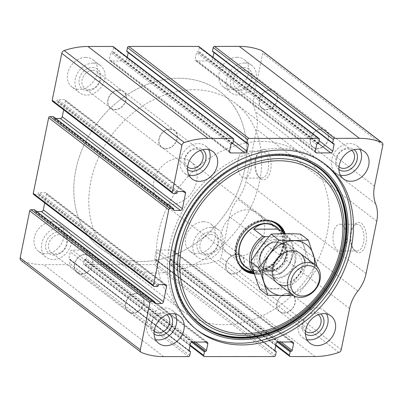 <?xml version="1.0" encoding="UTF-8"?>
<svg xmlns="http://www.w3.org/2000/svg" width="403" height="403" viewBox="0 0 403 403"><rect width="100%" height="100%" fill="white"/><g stroke="black" fill="none" stroke-linecap="round" stroke-linejoin="round"><path stroke-width="0.3" stroke-dasharray="2.02 1.51" d="M275.889 344.993L169.305 263.421A1.249 0.997 127.4 0 0 169.618 264.413A1.249 0.997 127.4 0 0 170.142 264.585L194.921 264.57A84.454 67.271 127.4 0 0 218.703 260.494A3.128 2.494 127.4 0 0 221.091 257.739L229.458 216.623A35.031 27.903 127.4 0 1 237.705 199.132A35.031 27.903 127.4 0 0 245.951 181.637L256.605 129.277A35.031 27.903 127.4 0 0 255.477 111.792A35.031 27.903 127.4 0 1 254.343 94.307L262.711 53.191A3.128 2.494 127.4 0 0 261.93 50.707M190.151 345.049L83.567 263.471A1.249 0.997 127.4 0 0 83.879 264.464A1.249 0.997 127.4 0 0 84.403 264.635L154.067 264.595A1.249 0.997 127.4 0 0 155.372 263.431L156.082 259.94A0.625 0.499 127.4 0 0 155.664 259.356L155.266 259.356A0.937 0.746 127.4 0 1 154.636 258.484L156.001 251.794A1.879 1.496 127.4 0 1 157.961 250.046L172.162 250.041A1.879 1.496 127.4 0 1 172.947 250.293A1.879 1.496 127.4 0 1 173.416 251.784L172.051 258.474A0.937 0.746 127.4 0 1 171.074 259.346L170.671 259.346A0.625 0.499 127.4 0 0 170.016 259.93L169.305 263.421M20.926 260.338A3.128 2.494 127.4 0 0 21.419 260.615A84.454 67.271 127.4 0 0 43.544 264.66L68.329 264.645A1.249 0.997 127.4 0 0 69.638 263.481L70.349 259.99A0.625 0.499 127.4 0 0 69.931 259.411L69.528 259.411A0.937 0.746 127.4 0 1 68.903 258.54L70.263 251.845A1.879 1.496 127.4 0 1 72.228 250.102L86.428 250.092A1.879 1.496 127.4 0 1 87.209 250.349A1.879 1.496 127.4 0 1 87.678 251.835L86.318 258.525A0.937 0.746 127.4 0 1 85.335 259.401L84.932 259.401A0.625 0.499 127.4 0 0 84.277 259.98L83.567 263.471M255.986 159.064A15.213 7.853 -90 0 0 258.57 176.796A15.213 7.853 -90 0 0 269.103 174.897A15.213 7.853 -90 0 0 269.088 154.399A15.213 7.853 -90 0 0 258.555 152.51A15.213 7.853 -90 0 0 255.986 159.064M351.351 232.047A15.213 7.853 -90 0 0 353.93 249.784A15.213 7.853 -90 0 0 364.463 247.885A15.213 7.853 -90 0 0 364.453 227.388A15.213 7.853 -90 0 0 353.915 225.499A15.213 7.853 -90 0 0 351.351 232.047M85.718 57.387A17.203 13.702 -52.6 0 1 92.917 59.725A17.203 13.702 -52.6 0 1 93.345 81.718A17.203 13.702 -52.6 0 1 72.006 87.048A17.203 13.702 -52.6 0 1 69.155 69.069A17.203 13.702 -52.6 0 1 85.718 57.387M237.095 57.297A17.203 13.702 -52.6 0 1 244.294 59.634A17.203 13.702 -52.6 0 1 244.722 81.623A17.203 13.702 -52.6 0 1 223.383 86.957A17.203 13.702 -52.6 0 1 220.532 68.973A17.203 13.702 -52.6 0 1 237.095 57.297M52.274 221.751A17.203 13.702 -52.6 0 1 59.478 224.088A17.203 13.702 -52.6 0 1 59.901 246.082A17.203 13.702 -52.6 0 1 38.567 251.412A17.203 13.702 -52.6 0 1 35.716 233.433A17.203 13.702 -52.6 0 1 52.274 221.751M203.651 221.66A17.203 13.702 -52.6 0 1 210.855 223.997A17.203 13.702 -52.6 0 1 211.278 245.986A17.203 13.702 -52.6 0 1 189.944 251.321A17.203 13.702 -52.6 0 1 187.093 233.337A17.203 13.702 -52.6 0 1 203.651 221.66M154.792 302.225L34.653 210.275A0.625 0.499 127.4 0 0 34.497 209.777M34.653 210.275L34.562 210.709A0.937 0.746 127.4 0 0 35.192 211.58L36.854 211.58M44.723 202.926L46.451 194.412A1.879 1.496 127.4 0 0 45.987 192.926A1.879 1.496 127.4 0 0 45.201 192.669L39.036 192.674A0.937 0.746 127.4 0 0 38.058 193.546L37.968 193.984A0.625 0.499 127.4 0 1 37.313 194.563L34.099 194.568A1.249 0.997 127.4 0 1 33.575 194.397M173.733 209.132L53.594 117.182A0.625 0.499 127.4 0 0 53.438 116.684M53.594 117.182L53.503 117.621A0.937 0.746 127.4 0 0 54.128 118.492L55.795 118.487M63.659 109.838L65.392 101.324A1.879 1.496 127.4 0 0 64.923 99.833A1.879 1.496 127.4 0 0 64.137 99.576L57.977 99.581A0.937 0.746 127.4 0 0 56.994 100.453L56.909 100.891A0.625 0.499 127.4 0 1 56.254 101.475L53.04 101.475A1.249 0.997 127.4 0 1 52.516 101.304M233.695 139.579L113.555 47.625A1.249 0.997 127.4 0 0 113.243 46.632M113.555 47.625L112.845 51.116A0.625 0.499 127.4 0 1 112.19 51.7L111.787 51.7A0.937 0.746 127.4 0 0 110.805 52.571L109.445 59.266A1.879 1.496 127.4 0 0 109.913 60.752A1.879 1.496 127.4 0 0 110.699 61.009L124.895 60.999A1.879 1.496 127.4 0 0 126.859 59.256L127.247 57.352M128.214 52.586L128.219 52.561A0.937 0.746 127.4 0 0 127.595 51.69L127.192 51.69A0.625 0.499 127.4 0 1 126.93 51.604M319.433 139.529L199.289 47.574A1.249 0.997 127.4 0 0 198.976 46.582M199.289 47.574L198.578 51.065A0.625 0.499 127.4 0 1 197.923 51.649L197.525 51.649A0.937 0.746 127.4 0 0 196.543 52.521L195.178 59.211A1.879 1.496 127.4 0 0 195.646 60.702A1.879 1.496 127.4 0 0 196.432 60.959L210.633 60.949A1.879 1.496 127.4 0 0 212.598 59.201L212.98 57.302M213.953 52.536L213.958 52.511A0.937 0.746 127.4 0 0 213.328 51.639L212.93 51.639A0.625 0.499 127.4 0 1 212.668 51.554M350.665 232.717A13.395 6.911 -90 0 0 352.937 248.334A13.395 6.911 -90 0 0 357.108 251.039A13.395 6.911 -90 0 0 364.01 237.634A13.395 6.911 -90 0 0 357.088 224.244A13.395 6.911 -90 0 0 352.927 226.949A13.395 6.911 -90 0 0 350.665 232.717M333.467 232.727A13.395 6.911 -90 0 0 339.91 251.049A13.395 6.911 -90 0 0 346.812 237.649A13.395 6.911 -90 0 0 339.89 224.254A13.395 6.911 -90 0 0 333.467 232.727M255.306 159.729A13.395 6.911 -90 0 0 257.577 175.35A13.395 6.911 -90 0 0 261.743 178.05A13.395 6.911 -90 0 0 268.65 164.651A13.395 6.911 -90 0 0 261.728 151.256A13.395 6.911 -90 0 0 257.562 153.961A13.395 6.911 -90 0 0 255.306 159.729M238.108 159.739A13.395 6.911 -90 0 0 244.545 178.061A13.395 6.911 -90 0 0 251.452 164.661A13.395 6.911 -90 0 0 244.53 151.266A13.395 6.911 -90 0 0 238.108 159.739M306.97 339.563A17.203 13.702 -52.6 0 1 302.572 337.528A17.203 13.702 -52.6 0 1 299.726 319.544A17.203 13.702 -52.6 0 1 316.284 307.867A17.203 13.702 -52.6 0 1 323.488 310.204A17.203 13.702 -52.6 0 1 326.596 313.917M305.464 333.83A12.513 9.964 -52.6 0 1 303.343 320.753A12.513 9.964 -52.6 0 1 315.398 312.229A12.513 9.964 -52.6 0 1 320.677 313.962M305.55 331.231A10.397 8.282 -52.6 0 1 304.023 320.375A10.397 8.282 -52.6 0 1 313.982 313.418A10.397 8.282 -52.6 0 1 318.184 314.723M287.964 293.51A10.397 8.282 -52.6 0 1 292.316 294.92A10.397 8.282 -52.6 0 1 292.573 308.209A10.397 8.282 -52.6 0 1 279.682 311.433A10.397 8.282 -52.6 0 1 277.959 300.562A10.397 8.282 -52.6 0 1 287.964 293.51M288.009 293.283A10.634 8.473 -52.6 0 1 292.462 294.729A10.634 8.473 -52.6 0 1 292.724 308.325A10.634 8.473 -52.6 0 1 279.536 311.62A10.634 8.473 -52.6 0 1 277.773 300.507A10.634 8.473 -52.6 0 1 288.009 293.283M236.949 254.207A10.634 8.473 -52.6 0 1 241.402 255.653A10.634 8.473 -52.6 0 1 241.664 269.244A10.634 8.473 -52.6 0 1 228.476 272.544A10.634 8.473 -52.6 0 1 226.713 261.426A10.634 8.473 -52.6 0 1 236.949 254.207M236.904 254.429A10.397 8.282 -52.6 0 1 241.256 255.84A10.397 8.282 -52.6 0 1 241.513 269.128A10.397 8.282 -52.6 0 1 228.622 272.352A10.397 8.282 -52.6 0 1 226.899 261.487A10.397 8.282 -52.6 0 1 236.904 254.429M210.89 234.516A10.397 8.282 -52.6 0 1 215.242 235.931A10.397 8.282 -52.6 0 1 215.499 249.215A10.397 8.282 -52.6 0 1 202.603 252.439A10.397 8.282 -52.6 0 1 200.88 241.573A10.397 8.282 -52.6 0 1 210.89 234.516M210.275 231.77A12.513 9.964 -52.6 0 1 216.003 249.22A12.513 9.964 -52.6 0 1 197.44 249.23A12.513 9.964 -52.6 0 1 210.275 231.77M211.162 227.408A17.203 13.702 -52.6 0 1 218.361 229.745A17.203 13.702 -52.6 0 1 218.789 251.734A17.203 13.702 -52.6 0 1 197.45 257.069A17.203 13.702 -52.6 0 1 194.604 239.085A17.203 13.702 -52.6 0 1 211.162 227.408M155.593 339.653A17.203 13.702 -52.6 0 1 151.196 337.618A17.203 13.702 -52.6 0 1 148.349 319.634A17.203 13.702 -52.6 0 1 164.908 307.957A17.203 13.702 -52.6 0 1 172.111 310.295A17.203 13.702 -52.6 0 1 175.219 314.008M154.087 333.921A12.513 9.964 -52.6 0 1 151.961 320.843A12.513 9.964 -52.6 0 1 164.021 312.32A12.513 9.964 -52.6 0 1 169.295 314.053M154.173 331.321A10.397 8.282 -52.6 0 1 152.646 320.466A10.397 8.282 -52.6 0 1 162.605 313.509A10.397 8.282 -52.6 0 1 166.807 314.814M136.587 293.601A10.397 8.282 -52.6 0 1 140.939 295.011A10.397 8.282 -52.6 0 1 141.196 308.3A10.397 8.282 -52.6 0 1 128.305 311.524A10.397 8.282 -52.6 0 1 126.582 300.658A10.397 8.282 -52.6 0 1 136.587 293.601M136.632 293.379A10.634 8.473 -52.6 0 1 141.085 294.825A10.634 8.473 -52.6 0 1 141.347 308.416A10.634 8.473 -52.6 0 1 128.159 311.71A10.634 8.473 -52.6 0 1 126.396 300.598A10.634 8.473 -52.6 0 1 136.632 293.379M85.572 254.298A10.634 8.473 -52.6 0 1 90.025 255.744A10.634 8.473 -52.6 0 1 90.287 269.335A10.634 8.473 -52.6 0 1 77.099 272.635A10.634 8.473 -52.6 0 1 75.336 261.517A10.634 8.473 -52.6 0 1 85.572 254.298M85.527 254.52A10.397 8.282 -52.6 0 1 89.879 255.93A10.397 8.282 -52.6 0 1 90.136 269.219A10.397 8.282 -52.6 0 1 77.245 272.443A10.397 8.282 -52.6 0 1 75.522 261.577A10.397 8.282 -52.6 0 1 85.527 254.52M59.513 234.606A10.397 8.282 -52.6 0 1 63.865 236.022A10.397 8.282 -52.6 0 1 64.122 249.311A10.397 8.282 -52.6 0 1 51.226 252.53A10.397 8.282 -52.6 0 1 49.504 241.664A10.397 8.282 -52.6 0 1 59.513 234.606M58.898 231.861A12.513 9.964 -52.6 0 1 64.626 249.311A12.513 9.964 -52.6 0 1 46.063 249.321A12.513 9.964 -52.6 0 1 58.898 231.861M59.785 227.499A17.203 13.702 -52.6 0 1 66.984 229.836A17.203 13.702 -52.6 0 1 67.412 251.83A17.203 13.702 -52.6 0 1 46.073 257.159A17.203 13.702 -52.6 0 1 43.222 239.175A17.203 13.702 -52.6 0 1 59.785 227.499M340.409 175.199A17.203 13.702 -52.6 0 1 336.016 173.164A17.203 13.702 -52.6 0 1 333.165 155.18A17.203 13.702 -52.6 0 1 349.723 143.503A17.203 13.702 -52.6 0 1 356.927 145.841A17.203 13.702 -52.6 0 1 360.04 149.553M338.908 169.467A12.513 9.964 -52.6 0 1 336.782 156.389A12.513 9.964 -52.6 0 1 348.837 147.866A12.513 9.964 -52.6 0 1 354.116 149.599M338.994 166.862A10.397 8.282 -52.6 0 1 337.462 156.011A10.397 8.282 -52.6 0 1 347.421 149.055A10.397 8.282 -52.6 0 1 351.623 150.359M321.408 129.141A10.397 8.282 -52.6 0 1 325.755 130.557A10.397 8.282 -52.6 0 1 326.012 143.846A10.397 8.282 -52.6 0 1 313.121 147.07A10.397 8.282 -52.6 0 1 311.398 136.199A10.397 8.282 -52.6 0 1 321.408 129.141M321.453 128.92A10.634 8.473 -52.6 0 1 325.901 130.365A10.634 8.473 -52.6 0 1 326.168 143.962A10.634 8.473 -52.6 0 1 312.975 147.256A10.634 8.473 -52.6 0 1 311.212 136.138A10.634 8.473 -52.6 0 1 321.453 128.92M270.393 89.844A10.634 8.473 -52.6 0 1 274.841 91.29A10.634 8.473 -52.6 0 1 275.108 104.881A10.634 8.473 -52.6 0 1 261.915 108.175A10.634 8.473 -52.6 0 1 260.152 97.063A10.634 8.473 -52.6 0 1 270.393 89.844M270.348 90.065A10.397 8.282 -52.6 0 1 274.695 91.476A10.397 8.282 -52.6 0 1 274.952 104.765A10.397 8.282 -52.6 0 1 262.061 107.989A10.397 8.282 -52.6 0 1 260.338 97.123A10.397 8.282 -52.6 0 1 270.348 90.065M244.329 70.152A10.397 8.282 -52.6 0 1 248.681 71.568A10.397 8.282 -52.6 0 1 248.938 84.852A10.397 8.282 -52.6 0 1 236.042 88.076A10.397 8.282 -52.6 0 1 234.324 77.21A10.397 8.282 -52.6 0 1 244.329 70.152M243.714 67.407A12.513 9.964 -52.6 0 1 249.442 84.857A12.513 9.964 -52.6 0 1 230.884 84.867A12.513 9.964 -52.6 0 1 243.714 67.407M244.601 63.044A17.203 13.702 -52.6 0 1 251.804 65.382A17.203 13.702 -52.6 0 1 252.228 87.37A17.203 13.702 -52.6 0 1 230.889 92.705A17.203 13.702 -52.6 0 1 228.043 74.721A17.203 13.702 -52.6 0 1 244.601 63.044M189.032 175.29A17.203 13.702 -52.6 0 1 184.639 173.255A17.203 13.702 -52.6 0 1 181.788 155.271A17.203 13.702 -52.6 0 1 198.347 143.594A17.203 13.702 -52.6 0 1 205.55 145.931A17.203 13.702 -52.6 0 1 208.663 149.644M187.531 169.557A12.513 9.964 -52.6 0 1 185.405 156.48A12.513 9.964 -52.6 0 1 197.46 147.956A12.513 9.964 -52.6 0 1 202.739 149.689M187.612 166.958A10.397 8.282 -52.6 0 1 186.085 156.102A10.397 8.282 -52.6 0 1 196.044 149.145A10.397 8.282 -52.6 0 1 200.246 150.45M170.031 129.237A10.397 8.282 -52.6 0 1 174.378 130.648A10.397 8.282 -52.6 0 1 174.635 143.936A10.397 8.282 -52.6 0 1 161.744 147.16A10.397 8.282 -52.6 0 1 160.021 136.295A10.397 8.282 -52.6 0 1 170.031 129.237M170.076 129.01A10.634 8.473 -52.6 0 1 174.524 130.456A10.634 8.473 -52.6 0 1 174.786 144.052A10.634 8.473 -52.6 0 1 161.598 147.347A10.634 8.473 -52.6 0 1 159.835 136.234A10.634 8.473 -52.6 0 1 170.076 129.01M119.016 89.934A10.634 8.473 -52.6 0 1 123.464 91.38A10.634 8.473 -52.6 0 1 123.726 104.971A10.634 8.473 -52.6 0 1 110.538 108.271A10.634 8.473 -52.6 0 1 108.775 97.153A10.634 8.473 -52.6 0 1 119.016 89.934M118.971 90.156A10.397 8.282 -52.6 0 1 123.318 91.567A10.397 8.282 -52.6 0 1 123.575 104.856A10.397 8.282 -52.6 0 1 110.684 108.08A10.397 8.282 -52.6 0 1 108.961 97.214A10.397 8.282 -52.6 0 1 118.971 90.156M92.952 70.243A10.397 8.282 -52.6 0 1 97.304 71.658A10.397 8.282 -52.6 0 1 97.561 84.947A10.397 8.282 -52.6 0 1 84.665 88.166A10.397 8.282 -52.6 0 1 82.947 77.3A10.397 8.282 -52.6 0 1 92.952 70.243M92.337 67.497A12.513 9.964 -52.6 0 1 98.065 84.947A12.513 9.964 -52.6 0 1 79.507 84.957A12.513 9.964 -52.6 0 1 92.337 67.497M93.224 63.135A17.203 13.702 -52.6 0 1 100.428 65.472A17.203 13.702 -52.6 0 1 100.851 87.461A17.203 13.702 -52.6 0 1 79.512 92.796A17.203 13.702 -52.6 0 1 76.666 74.812A17.203 13.702 -52.6 0 1 93.224 63.135M196.765 329.815A104.785 83.466 -52.6 0 1 195.631 328.964A104.785 83.466 -52.6 0 1 178.277 219.434A104.785 83.466 -52.6 0 1 279.143 148.299A104.785 83.466 -52.6 0 1 323.005 162.54A104.785 83.466 -52.6 0 1 324.123 163.416M278.181 154.505A98.327 78.318 -52.6 0 1 323.211 291.631A98.327 78.318 -52.6 0 1 177.34 291.717A98.327 78.318 -52.6 0 1 278.181 154.505M285.163 233.649A28.668 22.835 -52.6 0 1 279.39 261.144A28.668 22.835 -52.6 0 1 254.348 273.859M284.583 233.649A28.306 22.548 -52.6 0 1 278.851 260.751A28.306 22.548 -52.6 0 1 254.167 273.299M236.173 251.326A28.306 22.548 -52.6 0 1 236.183 251.185A28.306 22.548 -52.6 0 1 258.519 221.998A28.306 22.548 -52.6 0 1 258.655 221.957M243.175 269.023A28.306 22.548 -52.6 0 1 242.566 268.574A28.306 22.548 -52.6 0 1 237.876 238.989A28.306 22.548 -52.6 0 1 265.124 219.771A28.306 22.548 -52.6 0 1 276.972 223.62A28.306 22.548 -52.6 0 1 277.566 224.088M283.39 232.753A28.306 22.548 -52.6 0 1 277.672 259.799A28.306 22.548 -52.6 0 1 253.054 272.383M278.906 229.322A25.339 20.18 -52.6 0 1 276.997 259.28A25.339 20.18 -52.6 0 1 248.575 268.952M227.589 252.978L245.759 266.887A25.021 19.933 127.4 0 0 256.237 270.287A25.021 19.933 127.4 0 0 280.322 253.301A25.021 19.933 127.4 0 0 276.181 227.146L258.006 213.237A25.021 19.933 -52.6 0 1 258.625 245.22A25.021 19.933 -52.6 0 1 227.589 252.978A25.021 19.933 -52.6 0 1 223.443 226.824A25.021 19.933 -52.6 0 1 247.533 209.837A25.021 19.933 -52.6 0 1 258.006 213.237M178.846 78.258A98.528 78.484 -52.6 0 1 220.088 91.647A98.528 78.484 -52.6 0 1 222.527 217.59A98.528 78.484 -52.6 0 1 100.317 248.132A98.528 78.484 -52.6 0 1 84 145.145A98.528 78.484 -52.6 0 1 178.846 78.258A98.528 78.484 -52.6 0 1 220.088 91.647A98.528 78.484 -52.6 0 1 222.527 217.59A98.528 78.484 -52.6 0 1 100.317 248.132A98.528 78.484 -52.6 0 1 84 145.145A98.528 78.484 -52.6 0 1 178.846 78.258M261.441 141.473A98.528 78.484 -52.6 0 1 302.683 154.868A98.528 78.484 -52.6 0 1 305.121 280.81A98.528 78.484 -52.6 0 1 182.912 311.353A98.528 78.484 -52.6 0 1 166.595 208.361A98.528 78.484 -52.6 0 1 261.441 141.473M268.982 236.616L286.483 236.606A23.772 18.936 -52.6 0 1 278.785 274.423L257.683 274.438A23.772 18.936 -52.6 0 1 251.245 261.058M257.683 274.438L255.139 273.98A25.021 19.933 -52.6 0 1 254.021 272.836M286.483 236.606L287.823 236.143A25.021 19.933 -52.6 0 1 280.13 273.964L278.785 274.423M179.955 158.112A25.021 19.933 -52.6 0 1 190.428 161.512A25.021 19.933 -52.6 0 1 191.047 193.5A25.021 19.933 -52.6 0 1 160.011 201.258A25.021 19.933 -52.6 0 1 155.865 175.098A25.021 19.933 -52.6 0 1 179.955 158.112M287.823 236.143L284.563 233.649M280.13 273.964L270.967 266.952L245.981 266.967M247.795 268.358C253.573 271.36 261.3 270.892 270.967 266.952M255.139 273.98L254.142 273.214M193.863 89.748A98.528 78.484 -52.6 0 1 235.105 103.143A98.528 78.484 -52.6 0 1 237.543 229.085A98.528 78.484 -52.6 0 1 115.334 259.628A98.528 78.484 -52.6 0 1 99.017 156.636A98.528 78.484 -52.6 0 1 193.863 89.748M278.775 240.475A18.77 14.951 -52.6 0 1 286.634 243.024A18.77 14.951 -52.6 0 1 287.097 267.013A18.77 14.951 -52.6 0 1 263.819 272.831A18.77 14.951 -52.6 0 1 260.711 253.215A18.77 14.951 -52.6 0 1 278.775 240.475M314.456 264.318A29.56 23.545 -52.6 0 1 313.922 268.151A29.56 23.545 -52.6 0 1 291.641 294.125M304.98 262.685A18.77 14.951 -52.6 0 1 304.678 268.156A18.77 14.951 -52.6 0 1 287.591 285.405M289.273 289.364L297.061 295.323C304.613 286.704 311.388 277.491 317.383 267.678L309.595 261.718C302.043 270.337 295.268 279.551 289.273 289.364C278.826 288.775 269.028 288.78 259.885 289.384M300.522 234.093C302.769 242.707 305.791 251.915 309.595 261.718M295.666 261.26A18.77 14.951 -52.6 0 1 268.479 276.387A18.77 14.951 -52.6 0 1 274.629 246.157A18.77 14.951 -52.6 0 1 295.666 261.26M304.91 261.255A29.56 23.545 -52.6 0 1 262.091 285.082A29.56 23.545 -52.6 0 1 271.778 237.468A29.56 23.545 -52.6 0 1 304.91 261.255M301.847 267.38A16.654 13.264 -52.6 0 1 291.817 280.891A16.654 13.264 -52.6 0 1 277.466 280.609A16.654 13.264 -52.6 0 1 277.052 259.325A16.654 13.264 -52.6 0 1 297.706 254.167A16.654 13.264 -52.6 0 1 301.847 267.38M294.87 262.036A16.654 13.264 -52.6 0 1 284.84 275.546A16.654 13.264 -52.6 0 1 270.489 275.269A16.654 13.264 -52.6 0 1 270.075 253.986A16.654 13.264 -52.6 0 1 290.729 248.822A16.654 13.264 -52.6 0 1 294.87 262.036M315.065 356.519L194.921 264.57M290.281 356.534L170.142 264.585M274.206 356.544L154.067 264.595M204.548 356.59L84.403 264.635M141.559 352.57L21.419 260.615M163.689 356.615L43.544 264.66M188.468 356.6L68.329 264.645M338.842 352.449L218.703 260.494M341.235 349.688L221.091 257.739M349.597 308.572L229.458 216.623M357.844 291.082L237.705 199.132M366.095 273.592L245.951 181.637M376.745 221.227L256.605 129.277M375.616 203.742L255.477 111.792M374.483 186.257L254.343 94.307M382.85 145.14L262.711 53.191M333.069 143.589L212.93 51.639M333.472 143.589L213.328 51.639M332.933 143.569L213.958 52.511M319.176 140.773L212.598 59.201M318.441 143.463L210.633 60.949M315.337 151.961L196.432 60.959M315.322 151.165L195.178 59.211M316.682 144.476L196.543 52.521M317.665 143.599L197.525 51.649M318.068 143.599L197.923 51.649M318.723 143.02L198.578 51.065M247.336 143.644L127.192 51.69M247.734 143.644L127.595 51.69M247.195 143.624L128.219 52.561M233.443 140.828L126.859 59.256M232.707 143.513L124.895 60.999M229.599 152.012L110.699 61.009M229.584 151.216L109.445 59.266M230.949 144.526L110.805 52.571M231.927 143.654L111.787 51.7M232.329 143.654L112.19 51.7M232.984 143.07L112.845 51.116M173.179 193.425L53.04 101.475M176.393 193.425L56.254 101.475M177.048 192.841L56.909 100.891M177.139 192.407L56.994 100.453M178.121 191.536L57.977 99.581M184.282 191.531L64.137 99.576M183.254 191.531L65.392 101.324M173.653 209.968L54.128 118.492M173.648 209.57L53.503 117.621M154.238 286.518L34.099 194.568M157.457 286.518L37.313 194.563M158.107 285.934L37.968 193.984M158.198 285.495L38.058 193.546M159.18 284.624L39.036 192.674M165.341 284.619L45.201 192.669M164.313 284.624L46.451 194.412M154.712 303.061L35.192 211.58M154.707 302.663L34.562 210.709M189.778 355.436L69.638 263.481M190.488 351.945L70.349 259.99M189.032 350.565L69.931 259.411M189.052 350.887L69.528 259.411M189.042 350.489L68.903 258.54M190.402 343.799L70.263 251.845M192.367 342.051L72.228 250.102M206.568 342.041L86.428 250.092M205.54 342.046L87.678 251.835M195.445 342.051L86.318 258.525M193.324 342.051L85.335 259.401M192.921 342.051L84.932 259.401M191.697 342.197L84.277 259.98M277.435 342.147L170.016 259.93M278.659 342.001L170.671 259.346M279.062 342.001L171.074 259.346M281.183 341.996L172.051 258.474M291.278 341.991L173.416 251.784M292.301 341.991L172.162 250.041M278.105 342.001L157.961 250.046M276.141 343.744L156.001 251.794M274.781 350.439L154.636 258.484M274.786 350.837L155.266 259.356M274.765 350.514L155.664 259.356M276.226 351.89L156.082 259.94M275.516 355.381L155.372 263.431M180.081 232.954L180.101 232.889A98.105 78.142 -52.6 0 1 180.121 232.828A98.105 78.142 -52.6 0 1 226.154 172.68A98.105 78.142 -52.6 0 1 226.209 172.645L226.264 172.605M239.518 264.887A27.847 22.18 -52.6 0 1 239.568 236.506A27.847 22.18 -52.6 0 1 265.038 220.199A27.847 22.18 -52.6 0 1 272.614 221.645M282.755 232.264A27.847 22.18 -52.6 0 1 277.385 259.577A27.847 22.18 -52.6 0 1 252.419 271.899M237.997 262.046A27.621 21.999 -52.6 0 1 240.808 234.934A27.621 21.999 -52.6 0 1 265.043 220.446A27.621 21.999 -52.6 0 1 269.476 220.915M282.473 232.047A27.621 21.999 -52.6 0 1 277.284 259.502A27.621 21.999 -52.6 0 1 252.137 271.682M275.34 239.523A17.203 13.702 -52.6 0 1 283.218 263.512A17.203 13.702 -52.6 0 1 257.693 263.532A17.203 13.702 -52.6 0 1 275.34 239.523M276.841 242.097A15.878 12.644 -52.6 0 1 284.115 264.242A15.878 12.644 -52.6 0 1 260.56 264.257A15.878 12.644 -52.6 0 1 276.841 242.097M276.1 242.122A15.329 12.206 -52.6 0 1 282.518 244.208A15.329 12.206 -52.6 0 1 282.896 263.799A15.329 12.206 -52.6 0 1 263.884 268.549A15.329 12.206 -52.6 0 1 261.346 252.53A15.329 12.206 -52.6 0 1 276.1 242.122M275.884 241.956A15.329 12.206 -52.6 0 1 282.302 244.042A15.329 12.206 -52.6 0 1 282.679 263.633A15.329 12.206 -52.6 0 1 263.668 268.383A15.329 12.206 -52.6 0 1 261.129 252.364A15.329 12.206 -52.6 0 1 275.884 241.956M333.865 143.72L213.721 51.765M315.791 152.651L195.646 60.702M248.127 143.77L127.988 51.816M230.053 152.707L109.913 60.752M185.068 191.783L64.923 99.833M173.879 210.316L53.74 118.361M166.127 284.876L45.987 192.926M154.938 303.404L34.799 211.454M189.047 350.464L70.193 259.492M189.279 351.235L69.135 259.28M207.354 342.298L87.209 250.349M190.02 345.698L83.879 264.464M275.753 345.648L169.618 264.413M293.087 342.248L172.947 250.293M275.012 351.184L154.873 259.23M274.786 350.414L155.926 259.441M352.937 248.334L353.93 249.784M352.927 226.949L353.915 225.499M357.088 224.244L339.89 224.254M357.108 251.039L339.91 251.049M257.577 175.35L258.57 176.796M257.562 153.961L258.555 152.51M261.728 151.256L244.53 151.266M261.743 178.05L244.545 178.061M330.994 315.952L323.488 310.204M310.083 343.275L302.572 337.528M318.335 314.834L292.316 294.92M305.696 331.342L279.682 311.433M292.462 294.729L241.402 255.653M279.536 311.62L228.476 272.544M241.256 255.84L215.242 235.931M228.622 272.352L202.603 252.439M218.361 229.745L210.855 223.997M197.45 257.069L189.944 251.321M179.617 316.043L172.111 310.295M158.706 343.366L151.196 337.618M166.958 314.924L140.939 295.011M154.319 331.432L128.305 311.524M141.085 294.825L90.025 255.744M128.159 311.71L77.099 272.635M89.879 255.93L63.865 236.022M77.245 272.443L51.226 252.53M66.984 229.836L59.478 224.088M46.073 257.159L38.567 251.412M364.433 151.588L356.927 145.841M343.522 178.912L336.016 173.164M351.774 150.47L325.755 130.557M339.135 166.978L313.121 147.07M325.901 130.365L274.841 91.29M312.975 147.256L261.915 108.175M274.695 91.476L248.681 71.568M262.061 107.989L236.042 88.076M251.804 65.382L244.294 59.634M230.889 92.705L223.383 86.957M213.056 151.679L205.55 145.931M192.145 179.003L184.639 173.255M200.397 150.561L174.378 130.648M187.758 167.069L161.744 147.16M174.524 130.456L123.464 91.38M161.598 147.347L110.538 108.271M123.318 91.567L97.304 71.658M110.684 108.08L84.665 88.166M100.428 65.472L92.917 59.725M79.512 92.796L72.006 87.048M325.256 164.263L323.005 162.54M197.883 330.687L195.631 328.964M236.183 251.185L236.163 251.467M258.519 221.998L258.786 221.912M278.176 224.536L276.972 223.62M243.765 269.496L242.566 268.574M302.683 154.868L235.105 103.143M182.912 311.353L115.334 259.628M276.181 227.146L190.428 161.512M245.759 266.887L160.011 201.258M300.008 253.26L286.634 243.024M277.193 283.067L263.819 272.831M282.518 244.208L276.458 242.253C263.894 241.321 254.243 262.741 263.884 268.549L268.317 270.247L272.539 270.01C276.11 269.159 279.244 267.134 281.944 263.945C284.437 260.842 285.838 257.492 286.155 253.89L285.289 247.976L282.518 244.208M297.706 254.167L290.729 248.822M277.466 280.609L270.489 275.269"/><path stroke-width="0.6" d="M185.531 193.274L182.398 208.694A1.879 1.496 127.4 0 1 180.433 210.437L174.272 210.442A0.937 0.746 127.4 0 1 173.648 209.57L173.733 209.132A0.625 0.499 127.4 0 0 173.315 208.553L170.101 208.553A1.249 0.997 127.4 0 0 168.792 209.721L153.407 285.354A1.249 0.997 127.4 0 0 153.714 286.347A1.249 0.997 127.4 0 0 154.238 286.518L157.457 286.518A0.625 0.499 127.4 0 0 158.107 285.934L158.198 285.495A0.937 0.746 127.4 0 1 159.18 284.624L165.341 284.619A1.879 1.496 127.4 0 1 166.127 284.876A1.879 1.496 127.4 0 1 166.595 286.367L163.457 301.782A1.879 1.496 127.4 0 1 161.492 303.53L155.331 303.535A0.937 0.746 127.4 0 1 154.707 302.663L154.792 302.225A0.625 0.499 127.4 0 0 154.379 301.645L151.16 301.645A1.249 0.997 127.4 0 0 149.856 302.809L140.289 349.809A3.128 2.494 127.4 0 0 141.07 352.293A3.128 2.494 127.4 0 0 141.559 352.57A84.454 67.271 127.4 0 0 163.689 356.615L188.468 356.6A1.249 0.997 127.4 0 0 189.778 355.436L190.488 351.945A0.625 0.499 127.4 0 0 190.07 351.361L189.672 351.361A0.937 0.746 127.4 0 1 189.042 350.489L190.402 343.799A1.879 1.496 127.4 0 1 192.367 342.051L206.568 342.041A1.879 1.496 127.4 0 1 207.354 342.298A1.879 1.496 127.4 0 1 207.822 343.789L206.457 350.479A0.937 0.746 127.4 0 1 205.475 351.351L205.077 351.351A0.625 0.499 127.4 0 0 204.422 351.935L203.711 355.426A1.249 0.997 127.4 0 0 204.024 356.418A1.249 0.997 127.4 0 0 204.548 356.59L274.206 356.544A1.249 0.997 127.4 0 0 275.516 355.381L276.226 351.89A0.625 0.499 127.4 0 0 275.808 351.31L275.405 351.31A0.937 0.746 127.4 0 1 274.781 350.439L276.141 343.744A1.879 1.496 127.4 0 1 278.105 342.001L292.301 341.991A1.879 1.496 127.4 0 1 293.087 342.248A1.879 1.496 127.4 0 1 293.555 343.734L292.195 350.429A0.937 0.746 127.4 0 1 291.213 351.3L290.81 351.3A0.625 0.499 127.4 0 0 290.155 351.884L289.445 355.375A1.249 0.997 127.4 0 0 289.757 356.368A1.249 0.997 127.4 0 0 290.281 356.534L315.065 356.519A84.454 67.271 127.4 0 0 338.842 352.449A3.128 2.494 127.4 0 0 341.235 349.688L349.597 308.572A35.031 27.903 127.4 0 1 357.844 291.082A35.031 27.903 127.4 0 0 366.095 273.592L376.745 221.227A35.031 27.903 127.4 0 0 375.616 203.742A35.031 27.903 127.4 0 1 374.483 186.257L382.85 145.14A3.128 2.494 127.4 0 0 382.074 142.662A3.128 2.494 127.4 0 0 381.581 142.385A84.454 67.271 127.4 0 0 359.456 138.34L334.671 138.355A1.249 0.997 127.4 0 0 333.362 139.519L332.651 143.01A0.625 0.499 127.4 0 0 333.069 143.589L333.472 143.589A0.937 0.746 127.4 0 1 334.097 144.46L332.737 151.155A1.879 1.496 127.4 0 1 330.772 152.898L316.572 152.908A1.879 1.496 127.4 0 1 315.791 152.651A1.879 1.496 127.4 0 1 315.322 151.165L316.682 144.476A0.937 0.746 127.4 0 1 317.665 143.599L318.068 143.599A0.625 0.499 127.4 0 0 318.723 143.02L319.433 139.529A1.249 0.997 127.4 0 0 319.121 138.536A1.249 0.997 127.4 0 0 318.597 138.365L248.933 138.405A1.249 0.997 127.4 0 0 247.628 139.569L246.918 143.06A0.625 0.499 127.4 0 0 247.336 143.644L247.734 143.644A0.937 0.746 127.4 0 1 248.364 144.516L246.999 151.206A1.879 1.496 127.4 0 1 245.039 152.954L230.838 152.959A1.879 1.496 127.4 0 1 230.053 152.707A1.879 1.496 127.4 0 1 229.584 151.216L230.949 144.526A0.937 0.746 127.4 0 1 231.927 143.654L232.329 143.654A0.625 0.499 127.4 0 0 232.984 143.07L233.695 139.579A1.249 0.997 127.4 0 0 233.382 138.587L113.243 46.632A1.249 0.997 127.4 0 0 112.719 46.466L87.935 46.481A84.454 67.271 127.4 0 0 64.158 50.551A3.128 2.494 127.4 0 0 61.765 53.312L52.204 100.312A1.249 0.997 127.4 0 0 52.516 101.304L172.655 193.259A1.249 0.997 127.4 0 0 173.179 193.425L176.393 193.425A0.625 0.499 127.4 0 0 177.048 192.841L177.139 192.407A0.937 0.746 127.4 0 1 178.121 191.536L184.282 191.531A1.879 1.496 127.4 0 1 185.068 191.783A1.879 1.496 127.4 0 1 185.531 193.274L183.254 191.531M233.382 138.587A1.249 0.997 127.4 0 0 232.858 138.415L208.079 138.431A84.454 67.271 127.4 0 0 184.297 142.506A3.128 2.494 127.4 0 0 181.909 145.261L172.343 192.266A1.249 0.997 127.4 0 0 172.655 193.259M319.121 138.536L198.976 46.582A1.249 0.997 127.4 0 0 198.452 46.41L128.794 46.456A1.249 0.997 127.4 0 0 127.484 47.619L126.774 51.11A0.625 0.499 127.4 0 0 126.93 51.604L247.074 143.559M151.16 301.645L31.021 209.691A1.249 0.997 127.4 0 0 29.711 210.86L20.15 257.86A3.128 2.494 127.4 0 0 20.926 260.338L141.07 352.293M170.101 208.553L49.962 116.603A1.249 0.997 127.4 0 0 48.652 117.767L33.263 193.405A1.249 0.997 127.4 0 0 33.575 194.397L153.714 286.347M382.074 142.662L261.93 50.707A3.128 2.494 127.4 0 0 261.441 50.43A84.454 67.271 127.4 0 0 239.311 46.385L214.532 46.4A1.249 0.997 127.4 0 0 213.222 47.564L212.512 51.055A0.625 0.499 127.4 0 0 212.668 51.554L332.807 143.508M241.745 344.933A104.785 83.466 127.4 0 0 342.61 273.793A104.785 83.466 127.4 0 0 325.256 164.263A104.785 83.466 127.4 0 0 281.4 150.022A104.785 83.466 127.4 0 0 180.529 221.156A104.785 83.466 127.4 0 0 197.883 330.687A104.785 83.466 127.4 0 0 241.745 344.933M205.857 149.342A17.203 13.702 -52.6 0 1 213.056 151.679A17.203 13.702 -52.6 0 1 213.484 173.668A17.203 13.702 -52.6 0 1 192.145 179.003A17.203 13.702 -52.6 0 1 189.299 161.019A17.203 13.702 -52.6 0 1 205.857 149.342M357.234 149.246A17.203 13.702 -52.6 0 1 364.433 151.588A17.203 13.702 -52.6 0 1 364.861 173.577A17.203 13.702 -52.6 0 1 343.522 178.912A17.203 13.702 -52.6 0 1 340.676 160.928A17.203 13.702 -52.6 0 1 357.234 149.246M172.419 313.705A17.203 13.702 -52.6 0 1 179.617 316.043A17.203 13.702 -52.6 0 1 180.045 338.031A17.203 13.702 -52.6 0 1 158.706 343.366A17.203 13.702 -52.6 0 1 155.855 325.382A17.203 13.702 -52.6 0 1 172.419 313.705M323.795 313.61A17.203 13.702 -52.6 0 1 330.994 315.952A17.203 13.702 -52.6 0 1 331.422 337.941A17.203 13.702 -52.6 0 1 310.083 343.275A17.203 13.702 -52.6 0 1 307.232 325.292A17.203 13.702 -52.6 0 1 323.795 313.61M31.021 209.691L34.235 209.691A0.625 0.499 127.4 0 1 34.497 209.777L154.641 301.726M36.854 211.58L41.353 211.58A1.879 1.496 127.4 0 0 43.317 209.832L44.723 202.926M49.962 116.603L53.176 116.598A0.625 0.499 127.4 0 1 53.438 116.684L173.577 208.638M55.795 118.487L60.294 118.487A1.879 1.496 127.4 0 0 62.253 116.739L63.659 109.838M127.247 57.352L128.214 52.586M212.98 57.302L213.953 52.536M326.596 313.917A17.203 13.702 -52.6 0 1 323.911 332.193A17.203 13.702 -52.6 0 1 306.97 339.563M320.677 313.962A12.513 9.964 -52.6 0 1 320.944 329.921A12.513 9.964 -52.6 0 1 305.464 333.83M318.184 314.723A10.397 8.282 -52.6 0 1 318.335 314.834A10.397 8.282 -52.6 0 1 318.592 328.123A10.397 8.282 -52.6 0 1 305.696 331.342A10.397 8.282 -52.6 0 1 305.55 331.231M175.219 314.008A17.203 13.702 -52.6 0 1 172.534 332.284A17.203 13.702 -52.6 0 1 155.593 339.653M169.295 314.053A12.513 9.964 -52.6 0 1 169.567 330.012A12.513 9.964 -52.6 0 1 154.087 333.921M166.807 314.814A10.397 8.282 -52.6 0 1 166.958 314.924A10.397 8.282 -52.6 0 1 167.215 328.213A10.397 8.282 -52.6 0 1 154.319 331.432A10.397 8.282 -52.6 0 1 154.173 331.321M360.04 149.553A17.203 13.702 -52.6 0 1 357.35 167.829A17.203 13.702 -52.6 0 1 340.409 175.199M354.116 149.599A12.513 9.964 -52.6 0 1 354.383 165.557A12.513 9.964 -52.6 0 1 338.908 169.467M351.623 150.359A10.397 8.282 -52.6 0 1 351.774 150.47A10.397 8.282 -52.6 0 1 352.031 163.754A10.397 8.282 -52.6 0 1 339.135 166.978A10.397 8.282 -52.6 0 1 338.994 166.862M208.663 149.644A17.203 13.702 -52.6 0 1 205.973 167.92A17.203 13.702 -52.6 0 1 189.032 175.29M202.739 149.689A12.513 9.964 -52.6 0 1 203.006 165.648A12.513 9.964 -52.6 0 1 187.531 169.557M200.246 150.45A10.397 8.282 -52.6 0 1 200.397 150.561A10.397 8.282 -52.6 0 1 200.654 163.85A10.397 8.282 -52.6 0 1 187.758 167.069A10.397 8.282 -52.6 0 1 187.612 166.958M324.123 163.416A104.785 83.466 -52.6 0 1 325.599 296.482A104.785 83.466 -52.6 0 1 196.765 329.815M254.348 273.859A28.668 22.835 -52.6 0 1 236.163 251.467A28.668 22.835 -52.6 0 1 258.786 221.912A28.668 22.835 -52.6 0 1 266.695 220.582A28.668 22.835 -52.6 0 1 285.163 233.649M258.655 221.957A28.306 22.548 -52.6 0 1 266.328 220.688A28.306 22.548 -52.6 0 1 278.176 224.536A28.306 22.548 -52.6 0 1 284.583 233.649M254.167 273.299A28.306 22.548 -52.6 0 1 243.765 269.496A28.306 22.548 -52.6 0 1 236.173 251.326M277.566 224.088A28.306 22.548 -52.6 0 1 283.39 232.753M253.054 272.383A28.306 22.548 -52.6 0 1 243.175 269.023M248.575 268.952A25.339 20.18 -52.6 0 1 240.541 242.646A25.339 20.18 -52.6 0 1 265.763 223.453A25.339 20.18 -52.6 0 1 278.906 229.322M284.563 233.649L276.181 227.146A25.021 19.933 127.4 0 0 265.703 223.746A25.021 19.933 127.4 0 0 241.619 240.732A25.021 19.933 127.4 0 0 245.759 266.887L247.795 268.358M251.245 261.058A23.772 18.936 -52.6 0 1 265.381 236.621L268.982 236.616M254.021 272.836A25.021 19.933 -52.6 0 1 262.837 236.163L265.381 236.621M277.244 227.962C273.597 225.206 269.768 223.816 265.758 223.781C261.179 223.841 257.149 225.63 253.673 229.151L262.837 236.163M254.142 273.214L246.827 267.703M278.664 229.136L253.673 229.151M308.219 265.587A16.367 13.037 -52.6 0 1 315.715 288.412A16.367 13.037 -52.6 0 1 291.429 288.427A16.367 13.037 -52.6 0 1 308.219 265.587M307.519 262.474A18.77 14.951 -52.6 0 1 315.378 265.023A18.77 14.951 -52.6 0 1 315.841 289.011A18.77 14.951 -52.6 0 1 292.563 294.83A18.77 14.951 -52.6 0 1 289.455 275.214A18.77 14.951 -52.6 0 1 307.519 262.474M291.641 294.125A29.56 23.545 -52.6 0 1 262.711 275.511A29.56 23.545 -52.6 0 1 288.926 241.251A29.56 23.545 -52.6 0 1 314.456 264.318M287.591 285.405A18.77 14.951 -52.6 0 1 272.141 271.818A18.77 14.951 -52.6 0 1 287.828 251.321A18.77 14.951 -52.6 0 1 304.98 262.685M317.106 266.64L308.31 240.052C299.414 240.651 289.616 240.656 278.916 240.072C272.927 249.88 266.151 259.094 258.6 267.713C262.403 277.521 265.426 286.729 267.673 295.344L292.931 295.55M308.31 240.052L300.522 234.093C289.822 233.503 280.025 233.508 271.133 234.108L278.916 240.072M267.673 295.344L259.885 289.384C256.081 279.576 253.059 270.368 250.812 261.754C256.807 251.946 263.582 242.727 271.133 234.108M258.6 267.713L250.812 261.754M208.079 138.431L87.935 46.481M232.858 138.415L112.719 46.466M248.933 138.405L128.794 46.456M318.597 138.365L198.452 46.41M140.289 349.809L20.15 257.86M149.856 302.809L29.711 210.86M153.407 285.354L33.263 193.405M168.792 209.721L48.652 117.767M359.456 138.34L239.311 46.385M381.581 142.385L261.441 50.43M334.671 138.355L214.532 46.4M184.297 142.506L64.158 50.551M181.909 145.261L61.765 53.312M172.343 192.266L52.204 100.312M333.362 139.519L213.222 47.564M332.651 143.01L212.512 51.055M334.097 144.46L332.933 143.569M332.737 151.155L319.176 140.773M330.772 152.898L318.441 143.463M316.572 152.908L315.337 151.961M247.628 139.569L127.484 47.619M246.918 143.06L126.774 51.11M248.364 144.516L247.195 143.624M246.999 151.206L233.443 140.828M245.039 152.954L232.707 143.513M230.838 152.959L229.599 152.012M182.398 208.694L62.253 116.739M180.433 210.437L60.294 118.487M174.272 210.442L173.653 209.968M173.315 208.553L53.176 116.598M166.595 286.367L164.313 284.624M163.457 301.782L43.317 209.832M161.492 303.53L41.353 211.58M155.331 303.535L154.712 303.061M154.379 301.645L34.235 209.691M190.07 351.361L189.032 350.565M189.672 351.361L189.052 350.887M207.822 343.789L205.54 342.046M206.457 350.479L195.445 342.051M205.475 351.351L193.324 342.051M205.077 351.351L192.921 342.051M204.422 351.935L191.697 342.197M203.711 355.426L190.151 345.049M289.445 355.375L275.889 344.993M290.155 351.884L277.435 342.147M290.81 351.3L278.659 342.001M291.213 351.3L279.062 342.001M292.195 350.429L281.183 341.996M293.555 343.734L291.278 341.991M275.405 351.31L274.786 350.837M275.808 351.31L274.765 350.514M279.596 154.142A99.667 79.386 -52.6 0 1 325.241 293.142A99.667 79.386 -52.6 0 1 177.375 293.228A99.667 79.386 -52.6 0 1 279.596 154.142M279.229 155.195A98.428 78.404 -52.6 0 1 343.865 251.316A98.428 78.404 -52.6 0 1 233.564 337.815A98.428 78.404 -52.6 0 1 180.081 232.954A98.428 78.404 -52.6 0 1 226.264 172.605A98.428 78.404 -52.6 0 1 279.229 155.195M226.209 172.645A98.105 78.142 -52.6 0 1 278.947 155.326A98.105 78.142 -52.6 0 1 343.371 251.109A98.105 78.142 -52.6 0 1 233.468 337.351A98.105 78.142 -52.6 0 1 180.101 232.889M278.896 158.626A94.997 75.668 -52.6 0 1 322.4 291.112A94.997 75.668 -52.6 0 1 181.461 291.193A94.997 75.668 -52.6 0 1 278.896 158.626M278.866 160.767A92.987 74.066 -52.6 0 1 321.448 290.442A92.987 74.066 -52.6 0 1 183.496 290.528A92.987 74.066 -52.6 0 1 278.866 160.767M272.614 221.645A27.847 22.18 -52.6 0 1 282.755 232.264M252.419 271.899A27.847 22.18 -52.6 0 1 239.518 264.887M269.476 220.915A27.621 21.999 -52.6 0 1 282.473 232.047M252.137 271.682A27.621 21.999 -52.6 0 1 237.997 262.046M190.332 351.446L189.047 350.464M204.024 356.418L190.02 345.698M289.757 356.368L275.753 345.648M276.07 351.396L274.786 350.414M180.081 232.954C189.052 207.923 204.447 187.808 226.264 172.61M180.121 232.828C167.502 268.297 176.046 305.927 200.598 324.067C227.075 345.18 271.481 340.364 303.55 312.627C333.624 287.853 350.701 245.921 344.59 212.119C339.407 178.343 312.214 154.903 278.795 155.362C260.751 155.518 243.205 161.291 226.154 172.68M315.378 265.023L300.008 253.26M292.563 294.83L277.193 283.067"/></g></svg>

